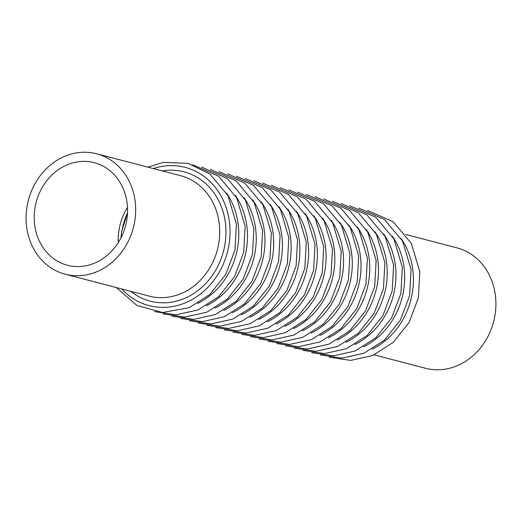 <?xml version="1.0" encoding="UTF-8"?>
<svg xmlns="http://www.w3.org/2000/svg" width="522" height="522" viewBox="0 0 522 522"><rect width="100%" height="100%" fill="white"/><g stroke="black" fill="none" stroke-linecap="round" stroke-linejoin="round"><path stroke-width="0.78" d="M127.485 207.417A53.009 46.223 -75.4 0 0 118.331 242.489M103.33 166.27A53.009 46.223 104.6 0 1 123.949 230.985A53.009 46.223 104.6 0 1 67.488 265.267A53.009 46.223 104.6 0 1 36.155 202.308A53.009 46.223 104.6 0 1 94.267 162.688A53.009 46.223 104.6 0 1 103.33 166.27M54.523 269.991A62.229 54.262 -75.4 0 0 65.165 274.187A62.229 54.262 -75.4 0 0 131.433 233.941A62.229 54.262 -75.4 0 0 107.238 157.97A62.229 54.262 -75.4 0 0 96.596 153.768A62.229 54.262 -75.4 0 0 30.322 194.014A62.229 54.262 -75.4 0 0 54.523 269.991M405.653 234.45L456.835 247.813A62.229 54.262 104.6 0 1 467.477 252.009A62.229 54.262 104.6 0 1 491.678 327.986A62.229 54.262 104.6 0 1 425.404 368.232L374.215 354.869M96.596 153.768L180.651 175.712A62.229 54.262 104.6 0 1 217.439 249.627A62.229 54.262 104.6 0 1 149.22 296.131L65.165 274.187M401.15 238.554A71.449 62.301 104.6 0 1 372.297 349.087M392.42 236.277A71.449 62.301 104.6 0 1 363.566 346.81M383.683 233.993A71.449 62.301 104.6 0 1 354.829 344.527M374.953 231.716A71.449 62.301 104.6 0 1 346.099 342.249M366.222 229.432A71.449 62.301 104.6 0 1 337.362 339.966M357.485 227.155A71.449 62.301 104.6 0 1 328.632 337.688M348.755 224.878A71.449 62.301 104.6 0 1 319.901 335.411M340.018 222.594A71.449 62.301 104.6 0 1 311.164 333.127M331.287 220.317A71.449 62.301 104.6 0 1 302.434 330.85M322.557 218.033A71.449 62.301 104.6 0 1 293.697 328.566M313.82 215.756A71.449 62.301 104.6 0 1 284.966 326.289M305.089 213.478A71.449 62.301 104.6 0 1 276.236 324.012M296.352 211.195A71.449 62.301 104.6 0 1 267.499 321.728M287.622 208.917A71.449 62.301 104.6 0 1 258.768 319.451M278.892 206.64A71.449 62.301 104.6 0 1 250.031 317.167M270.155 204.356A71.449 62.301 104.6 0 1 241.301 314.89M261.424 202.079A71.449 62.301 104.6 0 1 232.571 312.613M252.687 199.795A71.449 62.301 104.6 0 1 223.834 310.329M243.957 197.518A71.449 62.301 104.6 0 1 215.103 308.052M235.226 195.241A71.449 62.301 104.6 0 1 206.366 305.775M226.489 192.957A71.449 62.301 104.6 0 1 197.636 303.491M120.967 237.849A66.836 58.281 104.6 0 1 127.518 212.754L121.737 231.279L120.967 237.856M153.22 168.554A71.449 62.301 104.6 0 1 229.432 241.621A71.449 62.301 104.6 0 1 136.862 300.796A71.449 62.301 104.6 0 1 121.783 288.973M162.257 170.909A66.836 58.281 104.6 0 1 224.695 245.908A66.836 58.281 104.6 0 1 138.813 296.653A66.836 58.281 104.6 0 1 130.82 291.328M329.167 357.218L350.797 360.402L372.591 355.567L393.275 342.341L409.131 322.381L418.376 297.866L419.812 271.812L411.349 243.461L393.236 221.824L367.495 210.373M320.43 354.94L342.067 358.118L363.86 353.283L384.544 340.063L400.394 320.097L409.639 295.589L411.075 269.528L402.619 241.177L384.505 219.54L358.764 208.095M311.699 352.657L333.336 355.841L355.123 351.006L375.807 337.78L391.663 317.82L400.909 293.305L402.345 267.251L393.882 238.9L375.768 217.263L350.034 205.818M302.962 350.379L324.599 353.564L346.393 348.729L367.077 335.502L382.933 315.542L392.179 291.028L393.608 264.974L385.151 236.616L367.038 214.986L341.297 203.534M294.232 348.102L315.869 351.28L337.662 346.445L358.34 333.225L374.196 313.259L383.442 288.744L384.877 262.69L376.421 234.339L358.301 212.702L332.566 201.257M285.501 345.818L307.132 349.003L328.925 344.168L349.609 330.941L365.465 310.981L374.711 286.467L376.147 260.413L367.684 232.062L349.57 210.425L323.829 198.98M276.764 343.541L298.401 346.719L320.195 341.884L340.879 328.664L356.728 308.698L365.974 284.19L367.41 258.136L358.953 229.778L340.84 208.141L315.099 196.696M268.034 341.264L289.671 344.442L311.458 339.607L332.142 326.38L347.998 306.421L357.244 281.906L358.679 255.852L350.216 227.501L332.103 205.864L306.368 194.419M259.297 338.98L280.934 342.164L302.727 337.329L323.412 324.103L339.267 304.143L348.507 279.629L349.942 253.575L341.486 225.217L323.372 203.587L297.631 192.135M250.567 336.703L272.203 339.881L293.997 335.046L314.675 321.826L330.53 301.86L339.776 277.345L341.212 251.291L332.755 222.94L314.635 201.303L288.901 189.858M241.83 334.419L263.466 337.603L285.26 332.768L305.944 319.542L321.8 299.582L331.046 275.068L332.481 249.014L324.018 220.662L305.905 199.026L280.164 187.581M233.099 332.142L254.736 335.32L276.529 330.491L297.214 317.265L313.063 297.305L322.309 272.791L323.744 246.736L315.288 218.379L297.175 196.748L271.433 185.297M224.369 329.865L245.999 333.043L267.793 328.207L288.477 314.988L304.333 295.021L313.578 270.507L315.014 244.453L306.551 216.101L288.438 194.465L262.703 183.02M215.632 327.581L237.269 330.765L259.062 325.93L279.746 312.704L295.596 292.744L304.841 268.23L306.277 242.175L297.821 213.824L279.707 192.187L253.966 180.736M206.901 325.304L228.538 328.482L250.332 323.647L271.009 310.427L286.865 290.46L296.111 265.952L297.547 239.892L289.084 211.54L270.97 189.904L245.236 178.459M198.164 323.02L219.801 326.204L241.595 321.369L262.279 308.143L278.135 288.183L287.381 263.669L288.81 237.614L280.353 209.263L262.24 187.626L236.499 176.182M189.434 320.743L211.071 323.927L232.864 319.092L253.542 305.866L269.398 285.906L278.644 261.392L280.079 235.337L271.623 206.98L253.503 185.349L227.768 173.898M180.703 318.466L202.334 321.643L224.127 316.808L244.811 303.589L260.667 283.622L269.913 259.108L271.349 233.053L262.886 204.702L244.772 183.065L219.038 171.621M171.966 316.182L193.603 319.366L215.397 314.531L236.081 301.305L251.93 281.345L261.176 256.831L262.612 230.776L254.155 202.425L236.042 180.788L210.301 169.337M163.236 313.905L184.873 317.082L206.66 312.247L227.344 299.028L243.2 279.061L252.446 254.553L253.881 228.492L245.418 200.141L227.305 178.504L201.57 167.06M154.499 311.621L176.136 314.805L197.929 309.97L218.614 296.744L234.469 276.784L243.715 252.27L245.144 226.215L236.688 197.864L218.574 176.227L192.833 164.782M116.347 287.55L136.849 305.422L162.512 312.515L189.199 307.693L209.877 294.467L225.732 274.507L234.978 249.992L236.414 223.938L227.957 195.58L209.837 173.95L187.861 163.308L163.432 162.394L147.785 167.131"/></g></svg>

